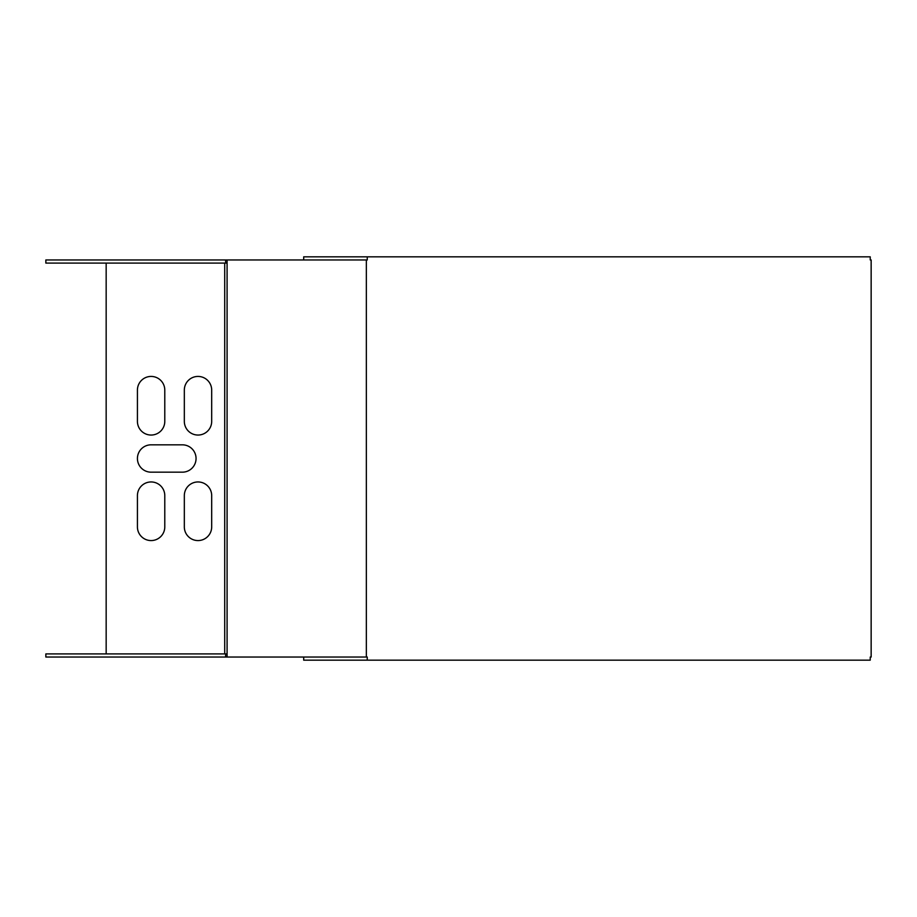 <?xml version="1.0" encoding="UTF-8"?>
<svg xmlns="http://www.w3.org/2000/svg" width="917" height="917" viewBox="0 0 917 917"><rect width="100%" height="100%" fill="white"/><g stroke="black" fill="none" stroke-linecap="round" stroke-linejoin="round"><path stroke-width="1.38" d="M366.341 259.958L367.258 259.958L367.258 256.829L870.233 256.829L870.233 259.958L871.15 259.958L871.15 657.042L870.233 657.042L870.233 660.171L367.258 660.171L367.258 657.042L366.341 657.042L366.341 259.958L45.85 259.958L45.85 263.087L225.628 263.087L225.628 259.958M366.341 657.042L227.084 657.042L227.084 259.958M303.699 657.042L303.699 660.171L367.258 660.171M367.258 256.829L303.699 256.829L303.699 259.958M225.628 657.042L225.628 653.913L45.85 653.913L45.85 657.042L227.084 657.042M225.628 653.913L227.084 653.913M227.084 263.087L225.628 263.087M106.166 653.913L106.166 263.087M137.424 526.897L137.424 495.627A13.675 13.675 0 0 1 151.11 481.952A13.675 13.675 0 0 1 164.785 495.627L164.785 526.897A13.675 13.675 0 0 1 151.11 540.572A13.675 13.675 0 0 1 137.424 526.897M184.328 526.897L184.328 495.627A13.675 13.675 0 0 1 198.003 481.952A13.675 13.675 0 0 1 211.689 495.627L211.689 526.897A13.675 13.675 0 0 1 198.003 540.572A13.675 13.675 0 0 1 184.328 526.897M137.424 421.373L137.424 390.103A13.675 13.675 0 0 1 151.11 376.428A13.675 13.675 0 0 1 164.785 390.103L164.785 421.373A13.675 13.675 0 0 1 151.11 435.048A13.675 13.675 0 0 1 137.424 421.373M184.328 421.373L184.328 390.103A13.675 13.675 0 0 1 198.003 376.428A13.675 13.675 0 0 1 211.689 390.103L211.689 421.373A13.675 13.675 0 0 1 198.003 435.048A13.675 13.675 0 0 1 184.328 421.373M151.11 444.825L182.368 444.825A13.675 13.675 0 0 1 196.055 458.5A13.675 13.675 0 0 1 182.368 472.175L151.11 472.175A13.675 13.675 0 0 1 137.424 458.5A13.675 13.675 0 0 1 151.11 444.825M224.711 263.087L224.711 653.913"/></g></svg>
